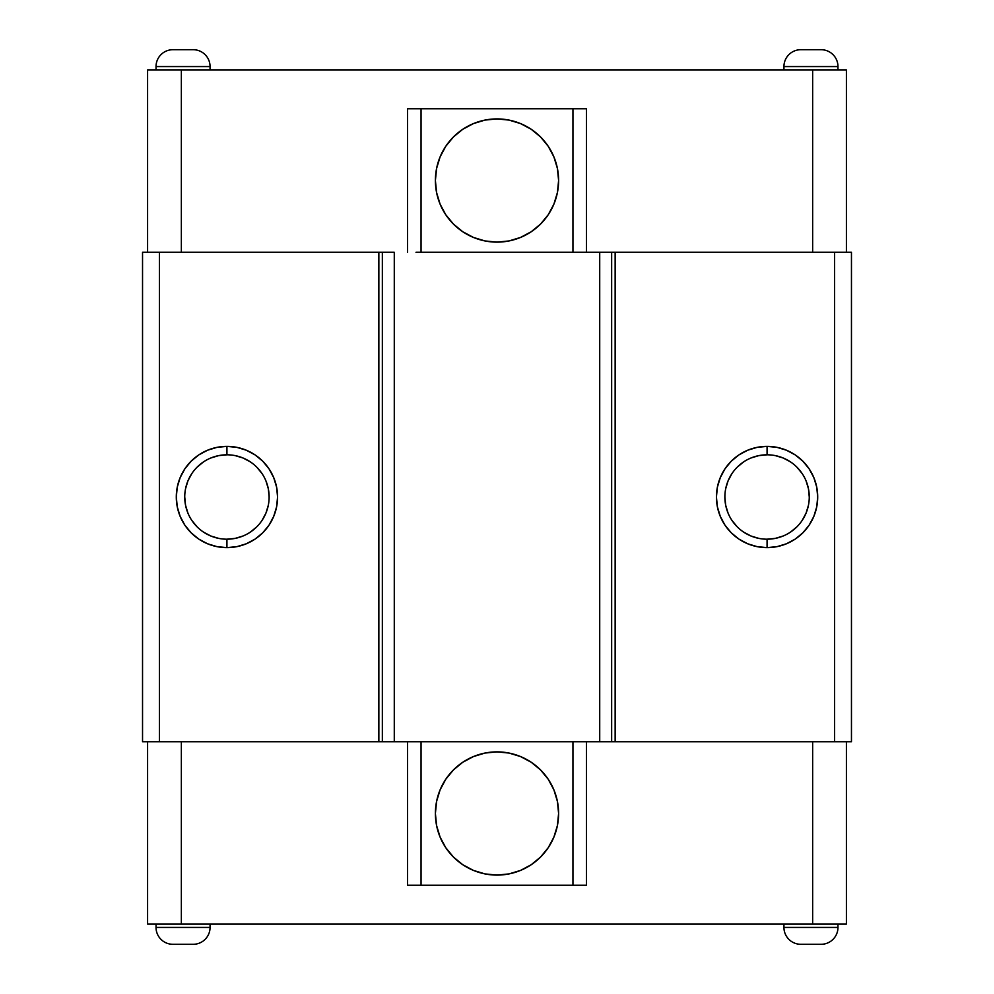 <?xml version="1.0" encoding="UTF-8"?>
<svg xmlns="http://www.w3.org/2000/svg" width="994" height="994" viewBox="0 0 994 994"><rect width="100%" height="100%" fill="white"/><g stroke="black" fill="none" stroke-linecap="round" stroke-linejoin="round"><path stroke-width="1.49" d="M800.829 944.3L801.599 944.3L800.829 944.3A16.873 16.873 0 0 1 783.943 927.427L783.943 924.047L783.943 927.427L837.967 927.427L837.967 924.047L837.967 927.427L783.943 927.427A16.873 16.873 0 0 0 800.829 944.3L821.081 944.3A16.873 16.873 0 0 0 837.967 927.427A16.873 16.873 0 0 1 821.081 944.3L820.311 944.3L821.081 944.3M172.919 944.3L173.689 944.3L172.919 944.3A16.873 16.873 0 0 1 156.033 927.427L156.033 924.047L156.033 927.427L210.057 927.427L210.057 924.047L210.057 927.427L156.033 927.427A16.873 16.873 0 0 0 172.919 944.3L193.171 944.3A16.873 16.873 0 0 0 210.057 927.427A16.873 16.873 0 0 1 193.171 944.3L192.401 944.3L193.171 944.3M783.943 66.573L783.943 69.953L783.943 66.573L837.967 66.573L783.943 66.573A16.873 16.873 0 0 1 800.829 49.7A16.873 16.873 0 0 0 783.943 66.573M821.081 49.7L820.311 49.7L821.081 49.7A16.873 16.873 0 0 1 837.967 66.573L837.967 69.953L837.967 66.573A16.873 16.873 0 0 0 821.081 49.7L800.829 49.7M156.033 66.573L156.033 69.953L156.033 66.573L210.057 66.573L156.033 66.573A16.873 16.873 0 0 1 172.919 49.7A16.873 16.873 0 0 0 156.033 66.573M193.171 49.7L192.401 49.7L193.171 49.7A16.873 16.873 0 0 1 210.057 66.573L210.057 69.953L210.057 66.573A16.873 16.873 0 0 0 193.171 49.7L172.919 49.7M767.07 454.805L767.07 446.368A50.632 50.632 0 0 1 817.702 497A50.632 50.632 0 0 1 767.07 547.632L767.07 539.195A42.195 42.195 0 0 0 809.265 497A42.195 42.195 0 0 0 767.07 454.805A42.195 42.195 0 0 1 809.265 497A42.195 42.195 0 0 1 767.07 539.195A42.195 42.195 0 0 1 724.874 497A42.195 42.195 0 0 1 767.07 454.805A42.195 42.195 0 0 0 724.874 497A42.195 42.195 0 0 0 767.07 539.195L767.07 547.632A50.632 50.632 0 0 1 716.425 497A50.632 50.632 0 0 1 767.07 446.368L767.07 454.805L758.832 455.612L750.917 458.01M497 875.093A61.603 61.603 0 0 1 435.397 813.49A61.603 61.603 0 0 1 497 751.874A61.603 61.603 0 0 1 558.603 813.49A61.603 61.603 0 0 1 497 875.093L509.015 873.912L520.583 870.409L531.231 864.718L540.562 857.052L548.228 847.708L553.919 837.06L557.423 825.505L558.603 813.49L557.423 801.462L553.919 789.907L548.228 779.259L540.562 769.928L531.231 762.261L520.583 756.571L509.015 753.054L497 751.874L484.985 753.054L473.417 756.571L462.769 762.261L453.438 769.928L445.772 779.259L440.081 789.907L436.577 801.462L435.397 813.49L436.577 825.505L440.081 837.06L445.772 847.708L453.438 857.052L462.769 864.718L473.417 870.409L484.985 873.912L497 875.093M226.93 454.805L226.93 446.368A50.632 50.632 0 0 1 277.575 497A50.632 50.632 0 0 1 226.93 547.632L226.93 539.195A42.195 42.195 0 0 0 269.125 497A42.195 42.195 0 0 0 226.93 454.805A42.195 42.195 0 0 1 269.125 497A42.195 42.195 0 0 1 226.93 539.195A42.195 42.195 0 0 1 184.735 497A42.195 42.195 0 0 1 226.93 454.805A42.195 42.195 0 0 0 184.735 497A42.195 42.195 0 0 0 226.93 539.195L226.93 547.632A50.632 50.632 0 0 1 176.298 497A50.632 50.632 0 0 1 226.93 446.368L226.93 454.805L218.705 455.612L210.778 458.01M497 242.126A61.603 61.603 0 0 1 435.397 180.51A61.603 61.603 0 0 1 497 118.907A61.603 61.603 0 0 1 558.603 180.51A61.603 61.603 0 0 1 497 242.126L484.985 240.946L473.417 237.429L462.769 231.739L453.438 224.072L445.772 214.741L440.081 204.093L436.577 192.538L435.397 180.51L436.577 168.495L440.081 156.94L445.772 146.292L453.438 136.948L462.769 129.282L473.417 123.591L484.985 120.088L497 118.907L509.015 120.088L520.583 123.591L531.231 129.282L540.562 136.948L548.228 146.292L553.919 156.94L557.423 168.495L558.603 180.51L557.423 192.538L553.919 204.093L548.228 214.741L540.562 224.072L531.231 231.739L520.583 237.429L509.015 240.946L497 242.126M226.93 539.195L235.168 538.388L243.083 535.99M250.376 532.088L256.775 526.832M262.018 520.446L265.92 513.152L268.318 505.238M269.125 497L268.318 488.762L265.92 480.847M262.018 473.554L256.775 467.168M250.376 461.912L243.083 458.01L235.168 455.612M203.484 461.912L197.098 467.168M191.842 473.554L187.941 480.847L185.543 488.762M184.735 497L185.543 505.238L187.941 513.152M191.842 520.446L197.098 526.832M203.484 532.088L210.778 535.99L218.705 538.388M767.07 539.195L775.295 538.388L783.222 535.99M790.516 532.088L796.902 526.832M802.158 520.446L806.059 513.152L808.457 505.238M809.265 497L808.457 488.762L806.059 480.847M802.158 473.554L796.902 467.168M790.516 461.912L783.222 458.01L775.295 455.612M743.624 461.912L737.225 467.168M731.982 473.554L728.08 480.847L725.682 488.762M724.874 497L725.682 505.238L728.08 513.152M731.982 520.446L737.225 526.832M743.624 532.088L750.917 535.99L758.832 538.388M394.283 741.748L382.342 741.748L382.342 252.252L394.283 252.252L394.283 741.748L599.717 741.748L599.717 252.252L572.954 252.252L572.954 108.781L421.046 108.781L421.046 252.252L611.658 252.252L611.658 741.748L599.717 741.748L599.717 252.252L611.658 252.252L611.658 741.748L615.149 741.748L615.149 252.252L611.658 252.252L615.149 252.252L615.149 741.748L851.46 741.748L851.46 252.252L834.587 252.252L834.587 741.748L834.587 252.252L615.149 252.252L851.46 252.252L851.46 741.748L572.954 741.748L572.954 885.219L421.046 885.219L421.046 741.748L572.954 741.748L572.954 885.219L586.46 885.219L407.54 885.219L407.54 741.748L407.54 885.219L421.046 885.219L421.046 741.748L382.342 741.748L382.342 252.252L378.851 252.252L378.851 741.748L382.342 741.748L378.851 741.748L378.851 252.252L142.54 252.252L142.54 741.748L159.413 741.748L159.413 252.252L159.413 741.748L378.851 741.748L142.54 741.748L142.54 252.252L394.283 252.252L394.283 741.748M415.977 252.252L572.954 252.252L572.954 108.781L586.46 108.781L407.54 108.781L407.54 252.252L407.54 108.781L421.046 108.781L421.046 252.252L415.977 252.252M173.689 49.7L192.401 49.7M801.599 49.7L820.311 49.7M226.93 547.632L217.052 546.663L207.56 543.78L198.8 539.108L191.121 532.809L184.834 525.13L180.15 516.383L177.267 506.878L176.298 497L177.267 487.122L180.15 477.617L184.834 468.87L191.121 461.191L198.8 454.892L207.56 450.22L217.052 447.337L226.93 446.368L236.808 447.337L246.313 450.22L255.06 454.892L262.739 461.191L269.039 468.87L273.71 477.617L276.593 487.122L277.575 497L276.593 506.878L273.71 516.383L269.039 525.13L262.739 532.809L255.06 539.108L246.313 543.78L236.808 546.663L226.93 547.632M767.07 547.632L757.192 546.663L747.687 543.78L738.94 539.108L731.261 532.809L724.961 525.13L720.29 516.383L717.407 506.878L716.425 497L717.407 487.122L720.29 477.617L724.961 468.87L731.261 461.191L738.94 454.892L747.687 450.22L757.192 447.337L767.07 446.368L776.948 447.337L786.44 450.22L795.2 454.892L802.879 461.191L809.166 468.87L813.85 477.617L816.733 487.122L817.702 497L816.733 506.878L813.85 516.383L809.166 525.13L802.879 532.809L795.2 539.108L786.44 543.78L776.948 546.663L767.07 547.632M173.689 944.3L192.401 944.3M801.599 944.3L820.311 944.3M586.46 252.252L586.46 108.781L586.46 252.252M586.46 741.748L586.46 885.219L586.46 741.748M147.597 252.252L147.597 69.953L147.597 252.252M181.355 252.252L181.355 69.953L147.597 69.953L181.355 69.953L181.355 252.252M812.645 69.953L181.355 69.953L812.645 69.953L812.645 252.252L812.645 69.953L846.403 69.953L812.645 69.953M846.403 252.252L846.403 69.953L846.403 252.252M147.597 741.748L147.597 924.047L181.355 924.047L181.355 741.748L181.355 924.047L812.645 924.047L147.597 924.047L147.597 741.748M812.645 741.748L812.645 924.047L846.403 924.047L846.403 741.748L846.403 924.047L812.645 924.047L812.645 741.748"/></g></svg>
